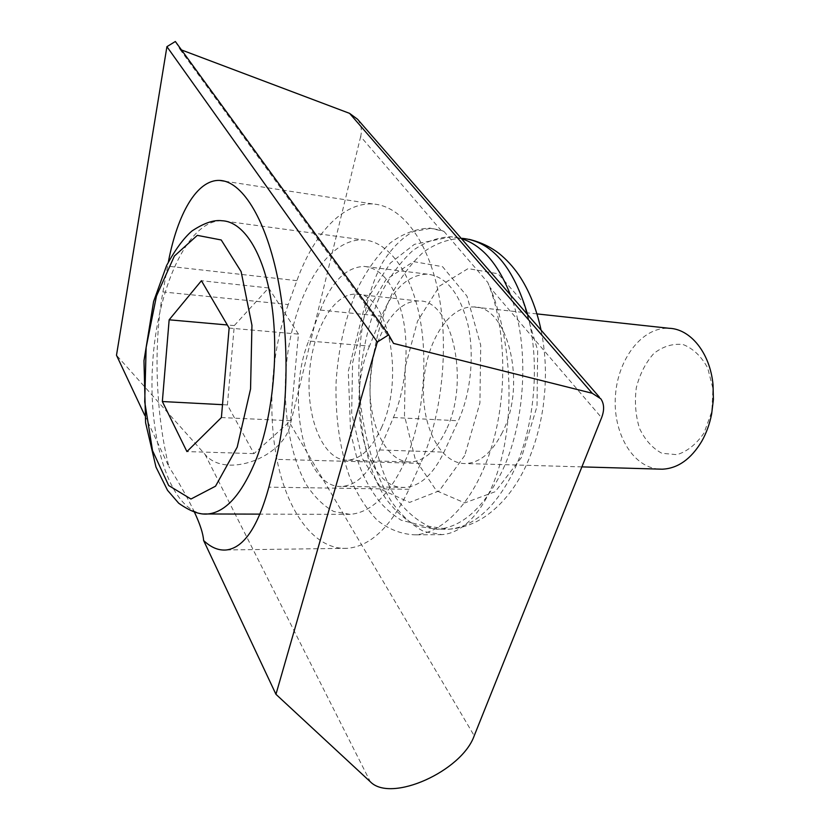 <?xml version="1.0" encoding="UTF-8"?>
<svg xmlns="http://www.w3.org/2000/svg" width="830" height="830" viewBox="0 0 830 830"><rect width="100%" height="100%" fill="white"/><g stroke="black" fill="none" stroke-linecap="round" stroke-linejoin="round"><path stroke-width="0.62" stroke-dasharray="4.15 3.11" d="M357.564 119.261C361.143 124.189 362.171 129.957 360.666 136.566L440.948 230.252L430.998 228.292L412.935 231.705C401.513 238.272 391.345 248.626 382.433 262.757C365.916 293.592 357.668 337.8 358.965 383.045C361.237 428.259 372.877 471.741 391.542 501.694C401.419 515.399 412.23 525.359 423.974 531.584L442.048 534.634C467.612 532.839 492.667 501.133 503.52 449.777C514.351 398.504 508.852 332.664 490.074 287.585L601.584 417.718M440.948 230.252L443.926 231.373L429.888 228.136C416.224 228.624 403.069 233.51 390.442 242.775C378.418 254.219 367.815 268.744 358.622 286.36C345.944 315.047 338.453 346.774 336.129 381.53C335.092 415.643 339.657 448.657 349.544 476.69C357.056 494.296 366.279 508.811 377.214 520.234C388.959 529.488 401.647 534.354 415.27 534.831C444.558 532.985 475.746 499.463 491.817 446.333C507.887 393.275 506.041 326.481 487.801 282.459L490.074 287.585M175.348 41.5L180.017 49.395L181.49 49.956M360.666 136.566L290.386 424.089C283.912 457.662 225.189 479.19 205.031 454.384L116.491 355.261M144.742 415.332L168.832 466.543C155.677 413.465 153.27 345.176 162.919 291.942L168.355 261.979M194.49 512.276C188.41 499.287 179.851 484.035 168.832 466.543M180.017 49.395L393.534 343.413M443.926 231.373L487.801 282.459M288.218 304.548C270.839 352.875 266.98 415 278.123 465.142C289.359 515.005 316.023 550.425 347.583 548.308C370.803 546.119 391.283 526.438 409.014 489.285L420.644 463.399C441.819 416.567 449.269 347.687 438.572 293.613C427.865 239.455 401.129 205.788 373.22 204.024C342.966 201.815 313.522 234.268 296.891 280.665L288.218 304.548L162.919 291.942M404.926 461.594C389.239 495.002 370.979 512.587 350.146 514.361L333.816 511.519C323.503 505.885 314.321 496.89 306.28 484.544C291.361 457.517 283.995 418.227 285.489 377.557C288.56 306 323.212 238.314 363.229 239.901C387.247 241.053 410.196 269.958 419.524 316.24C428.83 362.471 422.792 421.36 404.926 461.594M464.727 455.546L439.195 490.862L409.615 502.409L382.267 489.959L361.973 457.849L351.661 412.915L352.574 362.949L364.515 315.929L385.877 279.752L413.506 261.606L442.577 266.689L466.989 296.165L480.715 345.218L479.916 402.975L464.727 455.546M298.458 334.106L268.65 287.948L234.299 325.578L227.41 404.936L253.97 453.626L290.614 420.758L298.458 334.106L229.142 328.068M290.614 420.758L221.392 417.552M253.97 453.626L186.926 451.582M227.41 404.936L222.502 404.677M234.299 325.578L227.316 324.966M268.65 287.948L201.42 280.727M704.027 432.97C696.37 444.175 687.344 451.416 676.969 454.684L661.884 453.273C652.442 448.242 644.972 439.91 639.474 428.29C635.552 415.425 634.494 401.907 636.309 387.745C639.806 374.071 645.657 362.637 653.864 353.435C663.066 346.307 672.84 343.35 683.173 344.575C693.164 348.517 701.34 356.34 707.71 368.022L712.949 388.596L711.86 411.441L704.027 432.97M658.771 469.095C632.076 466.958 612.633 432.191 615.445 395.599C617.852 358.975 642.13 326.875 668.98 328.275M502.399 432.368C492.273 452.277 480.093 462.673 465.827 463.555C440.502 464.364 421.401 426.527 423.591 385.099C425.354 343.682 448.055 305.98 473.297 306.965C507.524 304.797 527.424 384.228 502.399 432.368M369.485 346.131C345.145 401.813 365.418 490.789 405.144 487.397C420.198 486.266 433.146 474.511 443.977 452.143L458.326 420.779C470.766 393.659 474.687 355.105 467.954 324.727C459.779 293.073 446.208 276.203 427.222 274.139C408.381 274.73 393.181 288.747 381.613 316.178L369.485 346.131L308.677 340.995C285.271 398.431 304.226 489.876 342.24 486.39C356.651 485.208 369.091 473.059 379.569 449.943L393.451 417.511C405.497 389.457 409.398 349.596 403.027 318.264C395.277 285.634 382.308 268.349 364.121 266.399C346.079 267.177 331.492 281.744 320.349 310.078L308.677 340.995M446.26 429.815C436.393 450.327 424.555 461.055 410.757 461.978C386.251 462.839 367.939 424.026 370.17 381.51C371.996 338.993 394.011 300.159 418.434 301C451.562 298.499 470.672 380.182 446.26 429.815M381.831 426.879C372.286 448.096 360.915 459.187 347.697 460.162C324.24 461.096 306.924 421.173 309.196 377.411C311.094 333.65 332.228 293.498 355.614 294.152C387.351 291.278 405.445 375.534 381.831 426.879M205.031 454.384L370.294 781.736M290.386 424.089L474.21 735.774M409.014 489.285L268.868 487.158M296.891 280.665L167.567 266.15M420.644 463.399L275.913 459.332M510.429 294.92C530.121 345.581 525.846 424.244 500.781 473.878C482.645 508.863 461.48 527.341 437.296 529.301L417.853 526.345C405.569 520.317 394.613 510.689 384.985 497.429C367.151 468.452 358.228 426.381 359.764 382.931C362.005 349.721 369.309 319.436 381.696 292.087C390.671 275.301 401.035 261.481 412.769 250.608C425.095 241.821 437.918 237.204 451.24 236.758L461.459 238.646M203.599 513.957C169.465 510.222 147.844 438.25 152.616 363.986C156.88 289.722 187.31 220.137 221.89 220.739L363.229 239.901M527.6 314.653C540.807 364.245 534.261 430.542 512.224 474.148C493.995 508.925 472.716 527.289 448.366 529.25L428.799 526.303C416.421 520.317 405.382 510.73 395.692 497.554C377.702 468.722 368.686 426.859 370.211 383.626C372.442 350.582 379.787 320.453 392.248 293.26C401.284 276.577 411.701 262.84 423.518 252.05C435.926 243.325 448.833 238.75 462.237 238.335L451.24 236.758L414.429 244.331L390.359 263.058L365.999 300.937L348.289 371.321L350.592 432.689L357.274 459.613C363.021 476.752 371.083 491.464 381.447 503.758C386.521 509.361 393.046 514.828 401.046 520.161L437.296 529.301L448.366 529.25C461.2 528.503 473.38 524.321 484.907 516.717C500.895 505.719 514.061 489.866 524.404 469.158C533.628 450.016 539.925 428.84 543.308 405.631L545.009 388.326L545.445 374.112C545.403 358.892 543.951 344.232 541.067 330.122M521.51 457.403L495.282 491.682L464.769 502.897L436.445 490.748L415.311 459.447L404.48 415.643L405.279 366.933L417.521 321.169L439.547 286.07L468.089 268.598L498.135 273.776L523.388 302.597L537.664 350.322L537.01 406.399L521.51 457.403M379.569 449.943L443.977 452.143M320.349 310.078L381.613 316.178M393.451 417.511L458.326 420.779M430.998 228.292L429.888 228.136M442.048 534.634L415.27 534.831M600.816 398.794L599.322 397.062M226.341 549.968L347.583 548.308M224.878 181.231L373.22 204.024M712.949 388.596L713.032 384.84M711.86 411.441L711.642 414.014M536.948 313.906L473.297 306.965M581.892 466.885L465.827 463.555M350.146 514.361L260.039 514.123M462.237 238.335L469.033 239.32M405.144 487.397L342.24 486.39M427.222 274.139L364.121 266.399M418.434 301L355.614 294.152M410.757 461.978L347.697 460.162"/><path stroke-width="1.25" d="M144.742 415.332L116.491 355.261L166.923 46.656L175.348 41.5L388.72 334.801L393.534 343.413L592.247 393.275L600.816 398.794C604.25 403.826 604.51 410.134 601.584 417.718L474.21 735.774C461.926 771.07 391.013 803.253 370.294 781.736L275.954 694.305L377.339 342.012L388.72 334.801M181.49 49.956L349.575 113.357L357.564 119.261L599.322 397.062M168.355 261.979C177.516 213.953 196.876 179.508 219.639 180.421C241.219 180.971 264.646 216.547 277.106 275.249C289.556 333.868 288.83 408.889 275.913 459.332L268.868 487.158C257.964 526.905 243.792 547.841 226.341 549.968C218.539 550.663 210.965 547.51 203.609 540.496L275.954 694.305M166.923 46.656L377.339 342.012M203.609 540.496C203.174 533.763 200.134 524.353 194.49 512.276M162.348 401.533L186.926 451.582L221.392 417.552L229.142 328.068L201.42 280.727L169.154 319.809L162.348 401.533L222.502 404.677M227.316 324.966L169.154 319.809M536.948 313.906L668.98 328.275C690.477 328.846 710.169 352.968 713.032 384.84L713.395 399.448L711.642 414.014C709.64 424.099 706.32 433.239 701.672 441.425C690.913 459.208 677.778 468.473 662.257 469.199L658.771 469.095M349.575 113.357L592.247 393.275M461.459 238.646C481.877 245.068 498.197 263.826 510.429 294.92M260.039 514.123L207.905 513.977C199.864 514.911 190.122 511.332 178.699 503.219L167.525 490.323L155.967 467.031L145.603 422.75L143.974 360.728L153.602 301.498L166.643 265.434C175.275 249.571 183.71 238.096 191.948 230.999C203.89 223.094 213.87 219.67 221.89 220.739C243.107 221.351 263.307 251.708 271.234 301.207C279.15 350.654 273.236 414.077 256.958 457.33C242.682 493.228 226.331 512.11 207.905 513.977L203.599 513.957M237.204 447.131L215.53 486.193L190.962 499.027L168.677 485.529L152.533 450.649L144.731 401.865L146.132 347.5L156.465 296.071L174.373 256.055L197.291 235.367L221.226 239.974L241.125 271.607L251.947 325.267L250.556 388.98L237.204 447.131M462.237 238.335C491.754 241.354 513.542 266.793 527.6 314.653M219.639 180.421L224.878 181.231M662.257 469.199L581.892 466.885M469.033 239.32C480.3 242.059 490.219 246.707 498.789 253.275C506.29 259.271 513.002 266.555 518.916 275.124C529.187 290.479 536.564 308.812 541.067 330.122"/></g></svg>
